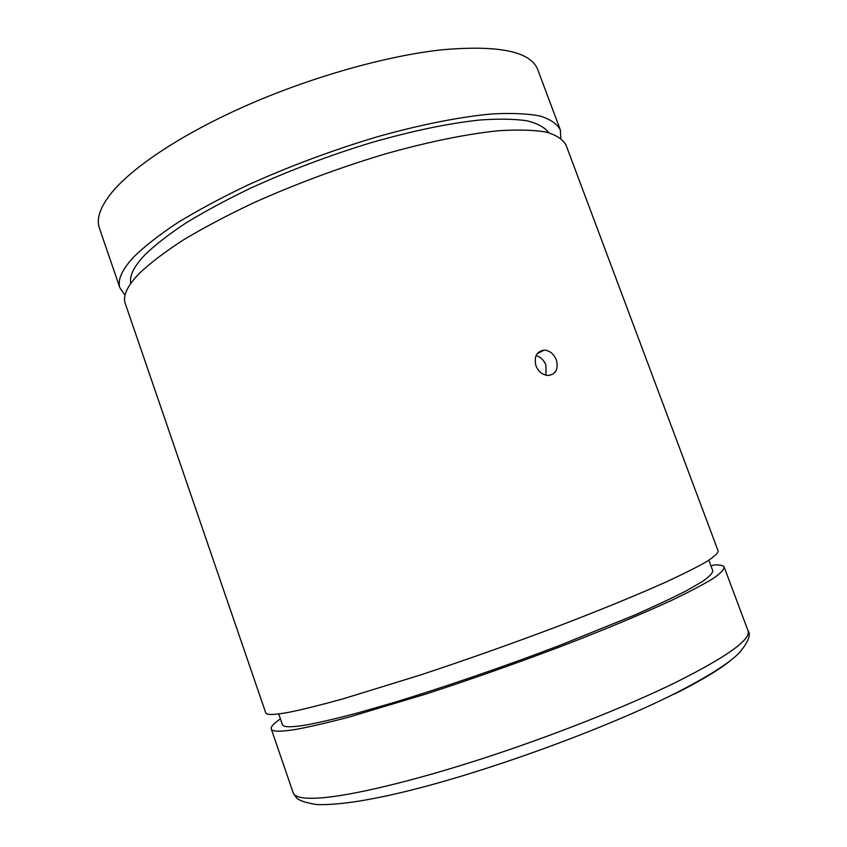 <?xml version="1.0" encoding="UTF-8"?>
<svg xmlns="http://www.w3.org/2000/svg" width="847" height="847" viewBox="0 0 847 847"><rect width="100%" height="100%" fill="white"/><g stroke="black" fill="none" stroke-linecap="round" stroke-linejoin="round"><path stroke-width="1.27" d="M125.028 295.296L119.851 287.747C117.384 279.881 122.021 269.6 133.762 256.916C144.583 246.318 159.172 234.937 177.499 222.772C197.859 210.321 221.109 197.838 247.239 185.313C288.838 166.467 332.119 150.311 377.084 136.854C420.652 124.583 460.281 116.791 492.043 113.943C511.673 112.916 527.734 113.625 540.238 116.06C550.592 119.374 557.305 124.033 560.375 130.014L560.82 138.199M130.766 283.459C129.199 276.006 133.9 266.477 144.858 254.862C155.128 244.942 168.807 234.323 185.917 222.994C204.847 211.422 226.414 199.807 250.617 188.15C289.081 170.618 329.261 155.456 371.134 142.677C412.436 130.872 448.645 123.323 479.751 120.02C498.724 118.675 514.5 118.929 527.067 120.793C537.676 123.503 544.928 127.474 548.814 132.725M290.627 711.956C304.528 709.045 322.072 704.651 343.279 698.775L420.366 675.017C464.939 660.268 509.841 644.398 555.103 627.373C598.607 610.772 636.669 595.176 665.657 582.185C683.243 574.044 696.954 567.162 706.769 561.529C714.317 556.68 718.118 553.165 718.15 550.984L566.061 145.186C563.096 139.49 556.49 135.128 546.23 132.09C533.822 129.94 517.845 129.496 498.28 130.766C466.612 133.974 427.047 142.042 383.469 154.461C338.493 168.045 295.158 184.191 253.454 202.888C227.25 215.297 203.915 227.631 183.46 239.87C165.027 251.824 150.343 262.962 139.406 273.285C127.526 285.63 122.762 295.561 125.112 303.067L265.778 712.962C266.794 715.27 275.084 714.932 290.627 711.956M535.939 365.819C533.832 356.576 536.606 351.336 544.272 350.086C549.756 350.563 553.769 353.834 556.32 359.89C558.639 369.133 555.918 374.332 548.125 375.475C542.567 374.988 538.512 371.769 535.939 365.819M280.421 718.923C273.507 723.582 270.479 726.98 271.326 729.119C272.48 731.829 280.908 731.882 296.609 729.288C310.616 726.673 328.276 722.555 349.599 716.933L426.973 693.704C471.663 679.125 516.628 663.254 561.9 646.102C605.393 629.332 643.402 613.429 672.285 600.036C689.786 591.619 703.391 584.441 713.11 578.49C720.553 573.313 724.227 569.48 724.143 566.992C723.243 565.33 719.791 564.663 713.799 564.991L710.982 566.008M282.305 724.418L282.432 724.788C283.554 727.393 291.823 727.404 307.217 724.81C320.706 722.247 337.625 718.267 357.974 712.867L392.447 702.946C442.6 687.743 503.383 666.885 559.126 645.647L633.99 615.335C654.9 606.134 672.37 597.94 686.398 590.74L702.227 581.645C709.31 576.733 712.814 573.091 712.74 570.719L708.833 560.259M536.056 355.592C540.566 356.862 543.848 360.028 545.913 365.089L545.987 375.2M125.472 304.115L125.112 303.067M99.66 228.912L99.226 227.621C96.272 218.367 100.412 206.732 111.635 192.714C133.011 166.584 183.227 133.233 247.938 104.88C312.649 76.579 386.973 55.754 441.869 49.814C499.645 44.753 531.715 51.646 538.067 70.492L560.058 129.157M674.487 694.053C702.396 679.993 721.655 668.325 732.263 659.061M293.083 792.527L293.295 793.141C294.989 797.429 303.988 799.028 320.272 797.959C351.05 795.735 410.573 781.802 480.493 759.251C550.381 736.689 625.086 707.16 675.419 682.576C727.753 656.351 751.914 638.956 747.901 630.369L724.259 567.299M271.326 729.119L293.295 793.141L296.556 797.906C299.118 800.584 305.799 802.797 316.619 804.555C339.774 805.349 374.3 799.759 420.207 787.805C501.212 766.62 608.813 726.79 674.943 693.534C709.024 676.065 730.707 662.227 739.982 652.031C748.452 641.571 751.13 634.477 748.039 630.729M537.093 353.781L544.261 350.086M278.705 713.936L282.432 724.788M99.226 227.621L119.851 287.747"/></g></svg>

